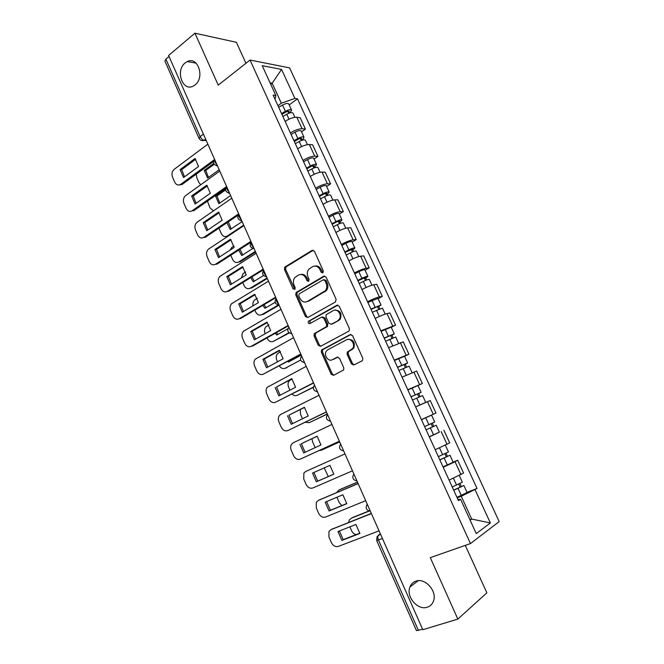 <?xml version="1.0" encoding="UTF-8"?>
<svg xmlns="http://www.w3.org/2000/svg" width="664" height="664" viewBox="0 0 664 664"><rect width="100%" height="100%" fill="white"/><g stroke="black" fill="none" stroke-linecap="round" stroke-linejoin="round"><path stroke-width="1" d="M322.837 272.937L323.327 270.995L314.429 251.299L312.063 250.386L284.781 267.111L284.466 269.542L293.073 288.848L294.957 289.28L295.148 287.62L294.027 285.113C292.915 282.233 293.222 279.685 294.957 277.461L298.402 275.112C301.464 273.726 303.946 274.73 305.838 278.116L306.976 280.648L308.611 281.312L309.092 279.395L307.955 276.863C306.834 273.991 307.133 271.427 308.868 269.169L312.437 266.721C315.558 265.301 318.089 266.297 320.015 269.717L321.168 272.273L322.837 272.937M415.788 581.183C413 582.179 411.049 584.121 409.937 587.009C405.779 596.662 417.839 610.772 427.359 607.195C430.347 606.191 432.397 604.115 433.509 600.97C437.352 591.093 424.985 577.431 415.788 581.183M185.19 62.897C175.03 70.55 182.658 92.196 193.373 86.013L195 84.95C205.143 77.613 197.947 55.9 187.281 61.569L185.19 62.897M351.447 363.905L353.895 364.993L361.988 360.867L362.652 360.245L362.735 358.137L352.576 335.66L350.119 334.614L321.5 350.053L321.351 352.235L331.178 374.255L333.56 375.343L343.686 369.931L343.786 367.814L339.512 358.294L337.113 357.224L332.407 359.672C328.24 362.146 323.327 355.008 326.431 351.007L327.933 349.662L346.434 339.852C350.617 337.32 355.697 344.284 352.675 348.442L347.255 352.186L347.139 354.335L351.447 363.905L352.509 363.59L354.194 364.835M470.469 543.567L430.289 557.652L457.853 619.097L422.81 629.704L168.59 55.485L194.934 33.2L218.24 85.125L250.037 60.05L470.469 543.567L499.17 521.605L289.62 67.894L250.037 60.05M335.386 302.004L336.1 299.24L326.132 277.178L323.733 276.224L296.044 292.558L295.779 294.916L305.432 316.537L307.756 317.533L335.386 302.004M339.287 306.287L349.355 328.547L349.222 330.755L348.625 331.294L320.596 346.309L318.247 345.263L314.072 335.909L314.246 333.677L326.447 326.647L326.622 324.406L323.816 318.164L321.442 317.16L309.889 323.592C308.403 323.692 307.905 322.928 308.403 321.301L336.864 305.282L339.287 306.287M245.937 63.279L236.401 42.313L194.934 33.2M457.853 619.097L486.861 592.827L465.281 545.385M422.603 629.24L416.461 630.609L376.662 540.521M199.009 138.32L164.929 61.154L165.884 59.104L200.146 136.61C201.225 138.718 202.57 139.938 204.172 140.262L206.189 140.411M169.021 56.457L165.884 59.104M290.417 132.958C294.791 130.136 298.692 128.741 302.12 128.774L296.825 117.254C293.388 117.171 289.487 118.549 285.13 121.396M296.825 117.254L300.153 117.661L305.423 129.115L301.547 131.845M302.12 128.774L305.423 129.115M314.022 159.036L317.956 156.372L312.636 144.81L309.366 144.544C305.963 144.586 302.062 146.005 297.655 148.794M302.983 160.456C307.415 157.692 311.316 156.256 314.703 156.165L317.956 156.372M326.613 186.459L330.597 183.87L325.236 172.208L322.015 172.084C318.654 172.25 314.744 173.702 310.287 176.441M315.666 188.211C320.148 185.497 324.057 184.028 327.393 183.812L330.597 183.87M339.312 214.14L343.354 211.617L337.943 199.847L334.772 199.872C331.461 200.171 327.543 201.657 323.036 204.329M328.464 216.207C332.996 213.559 336.914 212.057 340.209 211.708L343.354 211.617M352.136 242.061L356.228 239.613L350.766 227.735L347.654 227.918C344.384 228.341 340.466 229.86 335.901 232.475M341.379 244.468C345.969 241.87 349.887 240.335 353.14 239.853L356.228 239.613M365.067 270.24L369.217 267.858L363.706 255.881L360.652 256.213C357.423 256.769 353.505 258.329 348.882 260.886M354.41 272.979C359.058 270.447 362.976 268.878 366.188 268.264L369.217 267.858M378.115 298.675L382.323 296.368L376.77 284.275L373.766 284.773C370.587 285.462 366.661 287.055 361.988 289.554M367.565 301.755C372.263 299.29 376.189 297.679 379.351 296.933L382.323 296.368M391.287 327.369L395.553 325.144L389.942 312.935L387.004 313.591C383.867 314.421 379.941 316.047 375.21 318.479M380.837 330.805L395.553 325.144M404.575 356.327L408.908 354.178L403.247 341.86L388.556 347.679M394.233 360.12L408.908 354.178M417.988 385.56L422.379 383.485L416.668 371.051L402.027 377.152M407.762 389.702L422.379 383.485M421.416 419.582L435.982 413.058L430.214 400.517L415.623 406.899M421.408 419.573L435.982 413.058M439.004 432.372L429.342 436.929M435.194 449.719L449.711 442.913L443.884 430.247M453.139 462.127L457.687 460.268L455.056 461.762L443.203 467.24M449.096 480.155L463.563 473.05L457.687 460.268M277.959 105.709L281.328 103.219L272.182 83.241L270.082 82.884M270.746 84.328L272.182 83.241L281.553 69.413L294.916 98.438L281.328 103.219M274.996 99.218L275.884 95.558L262.214 65.678L281.553 69.413M470.145 520.186L471.706 519.074L461.264 496.274L477.034 488.48L297.489 98.828L294.916 98.438M475.075 489.758L490.364 522.966L476.271 533.582L460.559 499.245L457.961 499.544M275.884 95.558L273.128 95.135L458.459 500.623L460.559 499.245M469.929 519.729L471.706 519.074L490.364 522.966M461.264 496.274L457.189 497.842M289.18 104.904L297.489 98.828M466.999 492.348L477.034 488.48M322.97 272.838L321.127 269.576C319.666 266.77 317.591 265.592 314.902 266.032M300.767 274.448C303.431 273.975 305.498 275.145 306.967 277.967L308.768 281.196M313.284 250.237L285.935 266.978L285.62 269.401L294.866 289.371M323.733 276.224L324.845 276.075L297.181 292.384L296.924 294.733L306.552 316.321L307.872 317.467M324.887 280.498L323.21 279.826L299.232 293.82L298.758 295.712L299.945 298.368C301.821 301.755 304.295 302.792 307.366 301.473L325.368 290.683C326.954 288.45 327.203 285.952 326.107 283.196L324.887 280.498L325.991 280.341L324.007 279.71M306.411 301.888L307.366 301.473M325.991 280.341L327.211 283.03C328.306 285.786 328.058 288.276 326.481 290.5L308.494 301.282M322.322 316.985L324.92 317.94L327.717 324.173L327.543 326.406L315.873 332.979L315.184 335.652L319.351 344.989L320.82 346.185M337.893 305.116L309.864 320.778L310.188 323.426M337.685 320.671L339.171 319.342C342.45 315.226 337.403 307.947 333.162 310.636L326.165 314.703L325.974 316.969L328.78 323.219L331.17 324.239L338.781 320.438L340.258 319.11C342.109 313.342 340.325 310.354 334.913 310.129M338.781 320.438L332.266 323.999M347.903 339.404C353.381 339.354 355.323 342.267 353.746 348.16L348.326 351.887L348.21 354.036L352.509 363.59M337.926 357.066L333.502 359.373M351.024 334.44L322.604 349.762L322.455 351.945L332.266 373.932L333.901 375.168M282.881 116.474L286.757 114.241C289.853 112.639 291.911 112.249 292.932 113.071L292.982 113.179M213.717 163.485L204.221 170.399L207.608 178.077L219.17 169.743M281.918 114.366L286.3 111.826L289.272 111.27L288.458 112.49L288.815 113.262M196.27 174.134L196.793 177.744L198.86 182.451L200.744 184.75M281.528 113.527L285.404 111.286C288.5 109.684 290.558 109.294 291.579 110.133L289.985 112.88M278.681 107.286L282.54 105.036C285.636 103.435 287.695 103.061 288.724 103.916L288.774 104.024M214.198 164.298L205.74 170.449L208.504 177.429M287.852 111.17L288.458 112.49L289.886 112.672M205.74 170.449L204.221 170.399M195.714 159.252L181.704 169.66L184.509 176.832M213.426 161.609L182.177 184.426L179.33 184.949M180.085 169.602L183.546 177.537L198.561 166.506L195.033 158.488L180.085 169.602L181.704 169.66M207.849 144.163L174.159 169.345C172.001 171.362 171.47 173.985 172.565 177.197L174.682 182.06C176.184 184.891 178.151 185.671 180.558 184.401L182.293 184.343M213.974 159.974L180.683 184.318M295.314 143.69L299.223 141.482C302.352 139.888 304.394 139.457 305.374 140.187L305.423 140.287M225.536 188.891L215.476 195.946L218.879 203.69L230.607 195.565M294.31 141.482L298.734 138.967L301.688 138.361L300.842 139.515L301.298 140.502M207.409 201.134L210.023 207.907L213.542 210.837M293.961 140.71L297.862 138.502C300.983 136.908 303.033 136.477 304.012 137.224L302.469 140.112M291.081 134.418L294.974 132.194C298.094 130.6 300.145 130.185 301.132 130.949L301.182 131.049M225.552 189.937L216.97 195.946L219.817 203.043M300.294 138.311L300.842 139.515L302.253 139.639M216.97 195.946L215.476 195.946M307.872 171.146L311.814 168.963C314.952 167.386 316.994 166.913 317.931 167.552L317.973 167.635M242.128 221.602L230.25 229.52L226.955 222.739M306.809 168.839L311.283 166.365L314.221 165.693L313.342 166.788L313.889 167.992M218.937 228.15L221.278 233.579C222.822 236.425 224.839 237.231 227.312 235.977L243.688 225.121M306.494 168.141L310.437 165.958C313.574 164.373 315.616 163.908 316.562 164.556L314.728 166.847L315.068 167.585M303.589 161.792L307.523 159.601C310.661 158.015 312.702 157.559 313.657 158.223L313.698 158.314M228.316 221.826L231.213 228.873M312.844 165.701L313.342 166.788L314.728 166.847M207.392 185.878L193.207 196.005L196.096 203.308M225.652 188.335L193.78 210.704L192.186 210.737C189.705 212.073 187.68 211.285 186.111 208.363L183.978 203.458C182.874 200.221 183.413 197.615 185.605 195.639L219.767 171.08M191.614 196.005L195.1 204.006L210.322 193.257L206.77 185.173L191.614 196.005L193.207 196.005M226.615 186.542L192.186 210.737M219.17 212.729L204.811 222.581L207.782 230.01M238.16 215.194L205.359 237.289L203.782 237.388C201.275 238.675 199.225 237.845 197.64 234.898L195.49 229.943C194.403 226.822 194.892 224.274 196.967 222.291L231.786 198.237M203.234 222.639L206.753 230.707L222.183 220.24L218.597 212.09L203.234 222.639L204.811 222.581M238.691 213.841L203.782 237.388M320.529 198.851L324.513 196.702C327.676 195.125 329.709 194.61 330.606 195.158L330.639 195.233M252.868 248.427L241.721 255.565L238.708 250.12M319.425 196.444L323.941 193.996L326.862 193.265L325.949 194.303L326.605 195.722M233.927 245.995L231.811 247.406L230.176 250.046M230.773 255.242L232.624 259.458C234.184 262.338 236.226 263.176 238.733 261.973L255.325 251.407M319.143 195.822L323.119 193.664C326.281 192.087 328.315 191.581 329.219 192.137L327.319 194.303L327.775 195.307M316.213 189.414L320.181 187.248C323.343 185.671 325.377 185.173 326.281 185.746L326.323 185.829M239.994 249.291L242.717 254.926M255.607 252.029L240.185 261.832L238.733 261.973M325.509 193.332L325.949 194.303L327.319 194.303M333.311 226.814L337.32 224.689C340.507 223.121 342.533 222.564 343.388 223.013L343.421 223.079M263.533 275.535L253.283 281.827L250.685 277.652M332.158 224.299L336.706 221.884L339.619 221.087L338.673 222.066L339.428 223.71M245.63 271.974L243.066 273.659L241.364 277.959M242.75 282.549L244.07 285.562C245.647 288.475 247.705 289.346 250.245 288.184L267.069 277.917M331.909 223.751L335.926 221.627C339.105 220.058 341.13 219.502 341.985 219.958L340.018 222.008L340.599 223.278M328.954 217.286L332.954 215.153C336.133 213.584 338.159 213.036 339.03 213.517L339.063 213.592M251.913 276.888L254.312 281.187M267.301 278.465L251.689 287.985L250.245 288.184M338.283 221.212L338.673 222.066L340.018 222.008M346.201 255.026L350.252 252.926C353.464 251.374 355.472 250.768 356.286 251.117L356.311 251.175M275.153 302.311L264.944 308.312L262.878 305.349M345.006 252.403L352.493 249.166L351.513 250.087L352.368 251.946M257.3 298.269L254.428 300.136C253.059 301.63 252.611 303.523 253.075 305.813M254.835 310.105L255.615 311.881C257.2 314.819 259.284 315.732 261.857 314.62L278.332 304.992M344.79 251.938L348.841 249.838C352.044 248.286 354.061 247.68 354.875 248.046L352.833 249.954L353.538 251.507M341.811 245.406L345.853 243.306C349.048 241.746 351.065 241.156 351.895 241.538L351.92 241.605M264.073 304.643L266.015 307.681M279.104 305.116L263.276 314.363L261.857 314.62M351.173 249.349L351.513 250.087L352.833 249.954M231.047 239.82L216.514 249.382L219.568 256.943M254.063 248.543C250.145 247.73 249.183 245.572 251.191 242.069L217.045 264.106L215.485 264.264C212.945 265.5 210.87 264.637 209.276 261.657L207.102 256.661C206.031 253.665 206.462 251.183 208.396 249.199L243.92 225.636M214.953 249.498L218.506 257.64L234.151 247.464L230.532 239.239L214.953 249.498L216.514 249.382M250.884 241.372L215.485 264.264M243.032 267.144L228.316 276.415L231.462 284.117M263.45 269.75L228.831 291.156L227.296 291.371C224.714 292.567 222.614 291.654 221.004 288.649L218.813 283.611C217.767 280.739 218.141 278.316 219.942 276.349L256.155 253.274M226.781 276.597L230.358 284.806L246.228 274.929L242.576 266.629L226.781 276.597L228.316 276.415M263.185 269.161L227.296 291.371M255.125 294.708L240.227 303.689L243.464 311.532M275.826 297.696L240.725 318.446L239.198 318.72C236.583 319.865 234.467 318.919 232.84 315.873L230.632 310.793C229.611 308.038 229.927 305.681 231.587 303.73L268.505 281.162M238.708 303.929L242.318 312.213L258.404 302.635L254.727 294.26L238.708 303.929L240.227 303.689M275.593 297.19L239.198 318.72M359.216 283.495L363.308 281.428C366.536 279.884 368.537 279.237 369.308 279.478L369.325 279.527M287.852 328.755L276.697 335.029L275.303 333.228M357.971 280.772L365.482 277.502L364.47 278.357L365.432 280.449M268.937 324.862L265.891 326.829C264.38 328.705 264.114 330.913 265.077 333.469L265.193 333.718M267.019 337.901L267.252 338.424C268.854 341.396 270.962 342.342 273.568 341.279L288.923 332.697M357.788 280.374L361.88 278.307C365.109 276.763 367.109 276.116 367.881 276.382L365.764 278.158L366.603 279.992M354.783 273.792L358.859 271.717C362.079 270.165 364.088 269.534 364.868 269.816L364.893 269.866M276.481 332.564L277.809 334.399M289.28 332.971L273.568 341.279M364.187 277.735L364.47 278.357L365.764 278.158M267.318 322.513L252.237 331.195L255.565 339.188M288.309 325.891L252.71 345.969L251.216 346.309C248.56 347.405 246.419 346.409 244.775 343.338L242.543 338.208C241.547 335.569 241.821 333.286 243.348 331.353L280.963 309.308M250.735 331.502L254.378 339.86L270.696 330.589L266.978 322.14L250.735 331.502L252.237 331.195M288.118 325.476L251.216 346.309M372.346 312.221L382.464 308.146M301.257 355.149L288.558 361.963L287.977 361.291M371.051 309.391L378.596 306.087L377.542 306.884L378.613 309.208M280.532 351.754L277.461 353.754C276.075 355.597 275.859 357.747 276.797 360.195L277.51 361.814M279.361 365.914C281.055 368.379 283.055 369.134 285.379 368.163L300.651 360.021M370.91 309.075L381.003 304.975L378.812 306.619L379.783 308.743M367.873 302.427L377.982 298.393M289.147 360.66L289.712 361.349M377.318 306.386L377.542 306.884L378.812 306.619M279.619 350.575L264.355 358.95L267.783 367.084M300.9 354.344L263.334 374.139C260.645 375.185 258.47 374.147 256.81 371.035L254.569 365.872C253.598 363.332 253.814 361.116 255.217 359.216L293.529 337.702M262.878 359.324L266.554 367.748L283.096 358.792L279.345 350.268L262.878 359.324L264.355 358.95M300.759 354.02L263.334 374.139M385.601 341.213L395.711 337.022M384.257 338.275L391.826 334.947L390.739 335.669L391.918 338.242M292.085 378.945L289.147 380.904C287.877 382.713 287.703 384.796 288.616 387.145L289.944 390.166M292.06 394.059C293.712 395.678 295.455 396.084 297.289 395.279L313.433 387.079M384.149 338.042L394.25 333.834L391.984 335.345L393.088 337.752M381.086 331.336L391.196 327.178M313.375 387.361L297.289 395.279M390.565 335.303L391.984 335.345M292.027 378.878L276.581 386.946L280.108 395.229M313.607 383.053L275.56 402.218C272.829 403.206 270.63 402.127 268.962 398.989L266.696 393.769C265.749 391.337 265.924 389.187 267.21 387.328L306.22 366.354M275.12 387.386L278.83 395.885L295.604 387.253L291.82 378.654L276.581 386.946M313.508 382.821L275.56 402.218M398.973 370.479L409.09 366.163M397.578 367.433L405.173 364.071L404.052 364.727L405.339 367.541M300.277 409.563L300.535 414.328L302.485 418.768M305.224 422.304L309.308 422.628L327.286 413.938M397.512 367.275L407.613 362.959L405.272 364.328L406.509 367.034M394.416 360.51L404.534 356.236M327.344 414.07L309.308 422.628M403.944 364.486L405.272 364.328M304.544 407.439L288.915 415.199L292.542 423.632M326.439 412.02L287.894 430.546C285.13 431.476 282.906 430.363 281.212 427.184L278.93 421.922C278.008 419.59 278.141 417.507 279.32 415.672L280.839 414.353L319.019 395.271M287.479 415.697L291.222 424.279L308.229 415.971L304.411 407.289L288.915 415.199M326.373 411.879L287.894 430.546M412.477 400.018L422.586 395.57L425.715 402.401L415.606 406.874M411.024 396.856L418.652 393.462L417.49 394.042L418.893 397.105M311.972 438.705L312.561 441.743L315.184 447.611M319.193 450.516L321.426 450.209L339.644 441.859M410.999 396.781L421.109 392.349L418.685 393.578L420.063 396.591M407.87 389.951L417.98 385.543L421.109 392.349M339.661 441.9L321.426 450.209M417.44 393.943L418.685 393.578M317.176 436.256L301.356 443.693L305.091 452.284M339.379 441.253L300.336 459.123C297.538 460.003 295.281 458.841 293.579 455.629L291.272 450.325C290.375 448.075 290.467 446.059 291.537 444.274L293.222 442.788L331.934 424.445M299.937 444.266L303.722 452.914L320.961 444.946L317.11 436.19L301.356 443.693M339.362 441.211L300.336 459.123M436.215 425.267L426.097 429.832L436.215 425.267L439.377 432.156M429.259 436.754L439.377 432.164M431.077 423.69L432.554 426.927M324.215 467.888L328.265 476.561M424.611 426.57L434.721 422.022L431.575 415.149L425.724 417.764L428.886 424.669M421.457 419.673L425.724 417.764M432.247 423.159L433.7 426.338M333.809 474.137L317.716 481.168L313.914 472.461M316.33 481.815L333.818 474.187L329.933 465.348L312.52 473.083L316.33 481.815L317.716 481.168M344.973 453.894L305.714 471.473L303.888 473.117L303.722 478.976L306.046 484.33C307.772 487.575 310.055 488.787 312.893 487.957L352.468 470.817M439.8 459.812L449.976 455.247L453.172 462.202L443.046 466.908M439.858 459.928L449.976 455.247M444.863 453.786L446.324 456.965M357.498 482.189L338.93 490.057L336.64 492.572M336.905 497.27L339.204 502.499L341.802 505.578M438.348 456.633L448.466 451.952M339.769 489.634L338.93 490.057M357.464 482.106L340.217 489.401M446.042 453.246L447.378 456.168M346.774 503.536L330.423 510.259L326.597 501.586M319.243 499.959L358.087 483.516M329.053 510.981L346.791 503.694L342.865 494.771L325.211 502.167L329.053 510.981L330.423 510.259M358.128 483.616L318.322 500.424L316.354 502.208L316.288 507.885L318.637 513.289C320.372 516.567 322.687 517.82 325.559 517.057L365.69 500.689M453.645 490.098L463.862 485.509L467.074 492.497M453.736 490.298L463.862 485.509M456.965 497.353L467.082 492.53M458.791 484.172L460.218 487.285M369.25 511.056L351.306 518.227L349.247 520.103L348.658 522.41M349.878 526.842L351.555 530.677C352.601 532.86 354.144 534.171 356.203 534.611M452.217 486.978L462.343 482.197L459.289 475.54M368.927 510.981L352.576 517.513M459.961 483.608L461.181 486.272M359.855 533.2L343.238 539.608L339.387 530.976M331.494 529.374L371.325 513.413M341.894 540.405L359.88 533.466L355.921 524.469L338.017 531.515L341.894 540.405L343.238 539.608M371.408 513.612L331.037 529.631L328.946 531.557L328.962 537.051L331.336 542.505C333.087 545.825 335.428 547.128 338.341 546.414L379.044 530.843M380.372 533.856L378.746 534.869C377.633 535.856 377.542 537.591 378.472 540.056L418.453 630.501M380.522 534.188L377.119 536.446L376.654 540.496L382.456 538.554M205.632 139.158L203.972 140.403L201.433 140.494M447.038 444.307L441.186 431.567M433.243 414.278L427.45 401.662M419.582 384.531L413.846 372.031M406.053 355.057L400.359 342.674M392.64 325.858L387.004 313.591M379.351 296.933L373.766 284.773M366.188 268.264L360.652 256.213M353.14 239.853L347.654 227.918M340.209 211.708L334.772 199.872M327.393 183.812L322.015 172.084M314.703 156.165L309.366 144.544M460.957 474.619L455.056 461.762M214.522 159.244C214.24 160.904 214.995 162.614 216.796 164.381M217.468 165.892L216.157 165.602M226.656 186.634C226.391 188.352 227.154 190.078 228.947 191.813M238.891 214.273C238.642 216.049 239.413 217.792 241.206 219.502M251.233 242.161C251.009 243.995 251.789 245.755 253.573 247.44M263.691 270.306C263.492 272.198 264.28 273.966 266.048 275.626M276.266 298.7C276.083 300.651 276.88 302.444 278.648 304.07M288.956 327.36L291.355 332.78M301.755 356.277L304.178 361.747M314.678 385.46L317.118 390.98M327.717 414.917L330.182 420.486M340.881 444.648L343.371 450.275M354.169 474.66L356.676 480.329M367.574 504.947L370.114 510.674M229.578 193.249L228.333 192.975M241.804 220.855L240.634 220.597M254.129 248.701L253.042 248.469M266.571 276.805L265.583 276.597M279.129 305.158L278.241 304.975M291.795 333.776L291.031 333.618M304.577 362.652L303.946 362.527M317.483 391.793L317.002 391.702M203.408 134.128L200.146 136.61L199.051 138.419C200.138 140.353 201.773 141.017 203.972 140.403L206.255 140.569M321.127 269.576L320.015 269.717M308.104 280.49L306.976 280.648M306.967 277.967L305.838 278.116M294.218 288.674L293.073 288.848M285.62 269.401L284.466 269.542M286.275 266.704L285.122 266.837M313.192 250.286L312.063 250.386M322.281 272.124L321.168 272.273M306.552 316.321L305.432 316.537M296.924 294.733L295.779 294.916M297.588 292.044L296.451 292.218M324.953 291.836L323.841 292.011M327.211 283.03L326.107 283.196M319.351 344.989L318.247 345.263M315.184 335.652L314.072 335.909M315.873 332.979L314.761 333.228M327.012 326.879L325.916 327.12M327.717 324.173L326.622 324.406M324.92 317.94L323.816 318.164M309.864 320.778L308.743 321.011M337.827 305.1L336.864 305.282M348.21 354.036L347.139 354.335M348.94 351.322L347.87 351.621M352.078 349.696L351.007 349.986M337.71 357.058L337.113 357.224M332.266 373.932L331.178 374.255M322.455 351.945L321.351 352.235M323.152 349.281L322.048 349.563M350.866 334.432L350.119 334.614M286.757 114.241L289.006 119.163M282.54 105.036L285.404 111.286M299.223 141.482L301.564 146.586M294.974 132.194L297.862 138.502M311.814 168.963L314.238 174.258M307.523 159.601L310.437 165.958M228.399 235.911L227.312 235.977M324.513 196.702L327.02 202.18M320.181 187.248L323.119 193.664M337.32 224.689L339.918 230.358M332.954 215.153L335.926 221.627M350.252 252.926L352.941 258.794M345.853 243.306L348.841 249.838M363.308 281.428L366.08 287.495M358.859 271.717L361.88 278.307M376.471 310.188L379.343 316.454M371.989 300.385L375.036 307.042M286.765 367.79L285.379 368.163M389.76 339.221L392.723 345.687M385.236 329.327L388.307 336.042M403.181 368.512L406.235 375.193M398.607 358.527L401.712 365.308M416.718 398.085L419.856 404.949M412.103 388.008L415.232 394.848M430.38 427.931L433.55 434.862M444.174 458.06L447.378 465.049M439.502 447.843L442.664 454.765M318.322 500.424L319.699 499.726M458.102 488.472L461.331 495.535M453.454 478.312L456.575 485.143M331.037 529.631L332.398 528.868M418.254 580.693L409.937 587.009M214.513 159.269C212.563 162.746 213.526 164.904 217.402 165.743M226.648 186.617C224.664 190.103 225.619 192.261 229.512 193.091M238.866 214.223C236.865 217.709 237.828 219.867 241.729 220.689M263.633 270.165C261.616 273.676 262.57 275.834 266.505 276.647M276.183 298.509C274.157 302.037 275.112 304.203 279.063 305.017M288.848 327.111C286.806 330.655 287.769 332.83 291.737 333.643M301.622 355.97C299.58 359.531 300.543 361.722 304.527 362.536M314.512 385.095C312.462 388.681 313.441 390.88 317.442 391.702M327.485 414.519C325.476 418.121 326.472 420.329 330.473 421.142M340.507 444.282C338.64 447.893 339.678 450.084 343.628 450.856M353.663 474.32C351.92 477.939 353.007 480.113 356.908 480.861M366.951 504.632C365.333 508.259 366.453 510.425 370.321 511.139M196.104 63.146L187.281 61.569M285.935 266.978L284.781 267.111M297.181 292.384L296.044 292.558M326.481 290.5L325.368 290.683M315.358 333.428L314.246 333.677M327.543 326.406L326.447 326.647M309.524 321.069L308.403 321.301M340.258 319.11L339.171 319.342M348.326 351.887L347.255 352.186M353.746 348.16L352.675 348.442M322.604 349.762L321.5 350.053M292.932 113.071L294.874 117.304M288.724 103.916L291.579 110.133M180.558 184.401L182.177 184.426M305.374 140.187L307.432 144.661M301.132 130.949L304.012 137.224M317.931 167.552L320.098 172.267M313.657 158.223L316.562 164.556M330.606 195.158L332.88 200.121M326.281 185.746L329.219 192.137M343.388 223.013L345.778 228.225M339.03 213.517L341.985 219.958M356.286 251.117L358.801 256.594M351.895 241.538L354.875 248.046M369.308 279.478L371.94 285.221M364.868 269.816L367.881 276.382M382.439 308.104L385.195 314.105M377.965 298.352L381.003 304.975M395.702 336.988L398.583 343.263M391.179 327.144L394.25 333.834M409.082 366.146L412.087 372.695M404.525 356.211L407.613 362.959M445.345 445.154L448.466 451.968"/></g></svg>
